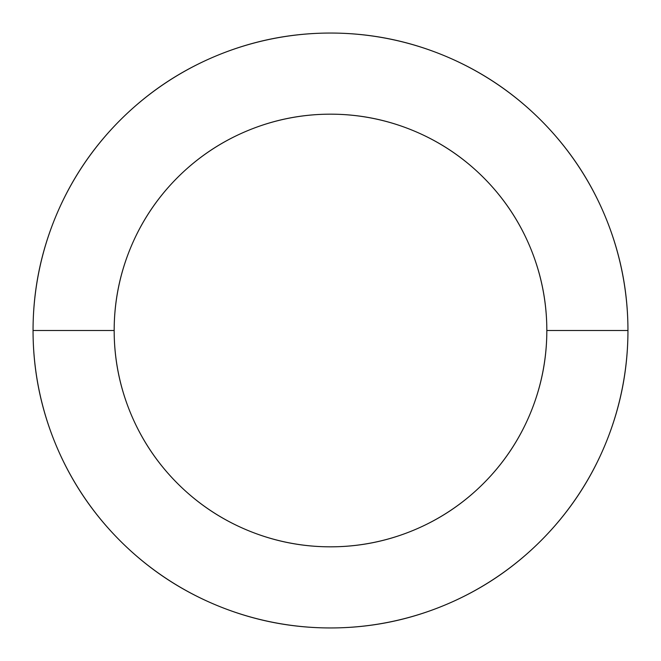 <?xml version="1.0" encoding="UTF-8"?>
<svg xmlns="http://www.w3.org/2000/svg" width="661" height="661" viewBox="0 0 661 661"><rect width="100%" height="100%" fill="white"/><g stroke="black" fill="none" stroke-linecap="round" stroke-linejoin="round"><path stroke-width="0.99" d="M114.171 330.5A216.329 216.329 0 0 1 330.5 114.171A216.329 216.329 0 0 1 546.829 330.5L627.95 330.5A297.45 297.45 0 0 0 330.5 33.05A297.45 297.45 0 0 0 33.05 330.5L114.171 330.5L33.05 330.5C33.05 291.055 40.594 253.113 55.689 216.668C70.785 180.23 92.284 148.064 120.17 120.17C148.064 92.284 180.23 70.785 216.668 55.689C253.113 40.594 291.055 33.05 330.5 33.05C369.945 33.05 407.887 40.594 444.332 55.689C480.77 70.785 512.936 92.284 540.83 120.17C568.716 148.064 590.215 180.23 605.311 216.668C620.406 253.113 627.95 291.055 627.95 330.5C627.95 369.945 620.406 407.887 605.311 444.332C590.215 480.77 568.716 512.936 540.83 540.83C512.936 568.716 480.77 590.215 444.332 605.311C407.887 620.406 369.945 627.95 330.5 627.95C291.055 627.95 253.113 620.406 216.668 605.311C180.23 590.215 148.064 568.716 120.17 540.83C92.284 512.936 70.785 480.77 55.689 444.332C40.594 407.887 33.05 369.945 33.05 330.5A297.45 297.45 0 0 0 330.5 627.95A297.45 297.45 0 0 0 627.95 330.5L546.829 330.5A216.329 216.329 0 0 1 330.5 546.829A216.329 216.329 0 0 1 114.171 330.5C114.171 359.187 119.666 386.784 130.638 413.282C141.619 439.788 157.252 463.179 177.536 483.464C197.821 503.748 221.212 519.381 247.718 530.362C274.216 541.334 301.813 546.829 330.5 546.829C359.187 546.829 386.784 541.334 413.282 530.362C439.788 519.381 463.179 503.748 483.464 483.464C503.748 463.179 519.381 439.788 530.362 413.282C541.334 386.784 546.829 359.187 546.829 330.5C546.829 301.813 541.334 274.216 530.362 247.718C519.381 221.212 503.748 197.821 483.464 177.536C463.179 157.252 439.788 141.619 413.282 130.638C386.784 119.666 359.187 114.171 330.5 114.171C301.813 114.171 274.216 119.666 247.718 130.638C221.212 141.619 197.821 157.252 177.536 177.536C157.252 197.821 141.619 221.212 130.638 247.718C119.666 274.216 114.171 301.813 114.171 330.5"/></g></svg>
